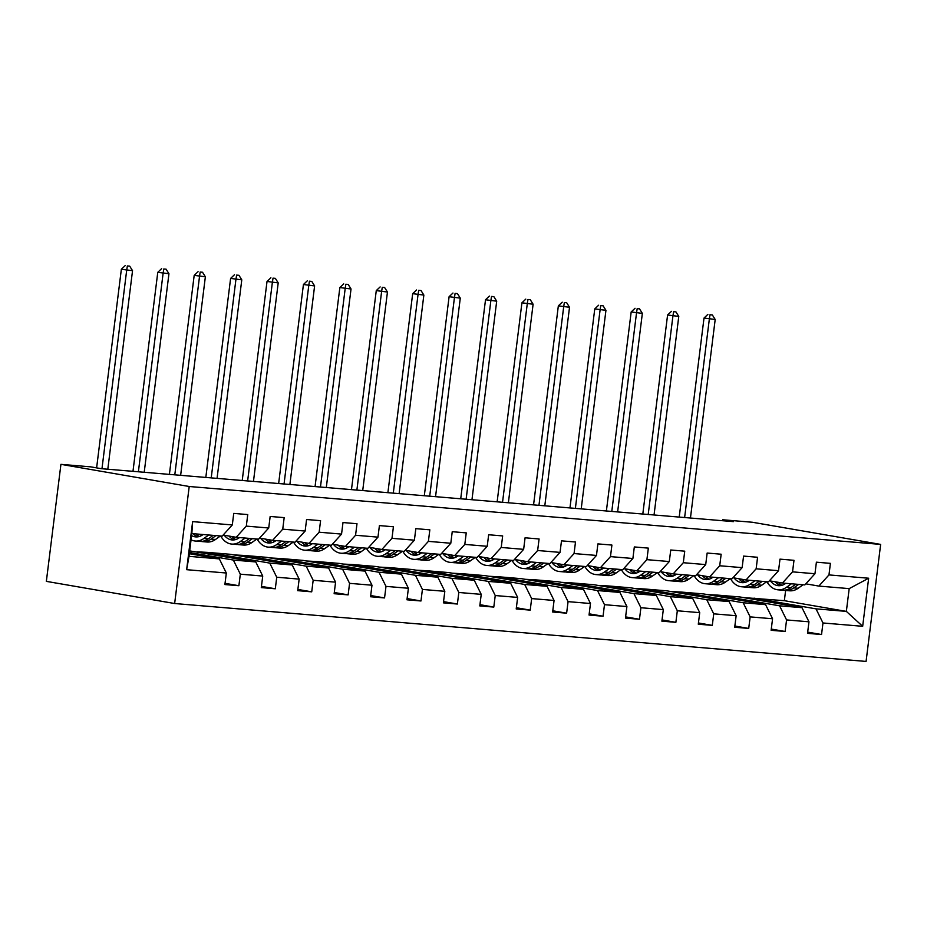 <?xml version="1.0" encoding="UTF-8"?>
<svg xmlns="http://www.w3.org/2000/svg" width="927" height="927" viewBox="0 0 927 927"><rect width="100%" height="100%" fill="white"/><g stroke="black" fill="none" stroke-linecap="round" stroke-linejoin="round"><path stroke-width="1.39" d="M174.647 603.523L866.073 661.426L880.65 544.404L189.212 486.501L174.647 603.523L46.35 581.368L60.927 464.346L189.212 486.501M743.581 597.591L784.346 600.684L846.351 611.391L849.19 588.622L818.842 586.084L828.97 574.914L830.407 563.361L816.397 562.191L814.96 573.732L792.55 571.855L793.987 560.314L779.989 559.143L778.553 570.684L756.142 568.807L757.579 557.266L743.57 556.096L742.133 567.637L719.723 565.76L721.16 554.219L707.15 553.048L705.714 564.589L683.303 562.712L684.74 551.171L670.742 550.001L669.294 561.542L646.895 559.665L648.332 548.124L634.323 546.942L632.886 558.494L610.476 556.617L611.913 545.064L597.903 543.894L596.467 555.435L574.056 553.558L575.493 542.017L561.495 540.847L560.047 552.388L537.637 550.511L539.085 538.969L525.076 537.799L523.639 549.34L501.229 547.463L502.666 535.922L488.656 534.752L487.22 546.293L464.809 544.416L466.246 532.874L452.237 531.692L450.8 543.245L428.39 541.368L429.838 529.827L415.829 528.645L414.392 540.186L391.982 538.32L393.419 526.768L379.41 525.597L377.973 537.139L355.562 535.261L356.999 523.72L342.99 522.55L341.553 534.091L319.143 532.214L320.58 520.673L306.582 519.502L305.145 531.044L282.735 529.166L284.172 517.625L270.163 516.455L268.726 527.996L246.315 526.119L247.752 514.578L233.743 513.396L232.306 524.949L192.631 521.623L186.64 569.688L189.004 556.351L219.34 558.888L189.328 553.709M828.97 574.914L868.657 578.228L862.666 626.304L822.979 622.979L821.542 634.52L807.695 632.133M186.64 569.688L226.327 573.013L224.89 584.555L238.888 585.725L240.325 574.184L262.735 576.061L261.298 587.602L275.307 588.784L276.744 577.231L299.154 579.108L297.718 590.661L311.727 591.832L313.164 580.29L335.574 582.168L334.137 593.709L348.135 594.879L349.572 583.338L371.982 585.215L370.545 596.756L384.554 597.927L385.991 586.385L408.401 588.263L406.965 599.804L420.974 600.974L422.411 589.433L444.821 591.31L443.384 602.851L457.382 604.033L458.819 592.48L481.229 594.358L479.792 605.91L493.801 607.081L495.238 595.54L517.648 597.417L516.212 608.958L530.221 610.128L531.658 598.587L554.068 600.464L552.631 612.005L566.629 613.176L568.066 601.635L590.476 603.512L589.039 615.053L603.048 616.223L604.485 604.682L626.895 606.559L625.458 618.1L639.468 619.271L640.905 607.73L663.315 609.607L661.878 621.148L675.876 622.33L677.313 610.777L699.723 612.654L698.286 624.207L712.295 625.377L713.732 613.836L736.142 615.713L734.705 627.255L748.715 628.425L750.152 616.884L772.562 618.761L771.125 630.302L785.123 631.472L786.571 619.931L808.97 621.808L807.533 633.35L821.542 634.52M60.927 464.346L90.568 466.837L101.263 468.68L733.408 521.623L722.712 519.769L722.596 520.707M814.96 573.732L804.833 584.914L782.423 583.037L769.398 580.789M739.989 596.976L801.994 607.683L779.584 605.806L717.579 595.099L739.989 596.976M782.423 583.037L792.55 571.855M808.97 621.808L801.994 607.683M786.571 619.931L779.584 605.806M778.553 570.684L768.413 581.866L746.003 579.989L732.979 577.73M703.57 593.929L765.586 604.636L743.176 602.759L681.16 592.052L703.57 593.929M746.003 579.989L756.142 568.807M772.562 618.761L765.586 604.636M750.152 616.884L743.176 602.759M742.133 567.637L732.006 578.807L709.595 576.93L696.559 574.682M667.162 590.87L729.167 601.577L706.756 599.699L644.752 588.993L667.162 590.87M709.595 576.93L719.723 565.76M736.142 615.713L729.167 601.577M713.732 613.836L706.756 599.699M705.714 564.589L695.586 575.76L673.176 573.883L660.151 571.635M630.742 587.822L692.747 598.529L670.337 596.652L608.332 585.945L630.742 587.822M673.176 573.883L683.303 562.712M699.723 612.654L692.747 598.529M677.313 610.777L670.337 596.652M669.294 561.542L659.167 572.712L636.756 570.835L623.732 568.587M594.323 584.775L656.339 595.482L633.929 593.604L571.913 582.898L594.323 584.775M636.756 570.835L646.895 559.665M663.315 609.607L656.339 595.482M640.905 607.73L633.929 593.604M632.886 558.494L622.759 569.665L600.348 567.788L587.312 565.54M557.915 581.727L619.92 592.434L597.509 590.557L535.505 579.85L557.915 581.727M600.348 567.788L610.476 556.617M626.895 606.559L619.92 592.434M604.485 604.682L597.509 590.557M596.467 555.435L586.339 566.617L563.929 564.74L550.905 562.492M521.495 578.68L583.5 589.387L561.09 587.509L499.085 576.803L521.495 578.68M563.929 564.74L574.056 553.558M590.476 603.512L583.5 589.387M568.066 601.635L561.09 587.509M560.047 552.388L549.92 563.558L527.509 561.681L514.485 559.433M485.076 575.621L547.092 586.339L524.682 584.462L462.666 573.755L485.076 575.621M527.509 561.681L537.637 550.511M554.068 600.464L547.092 586.339M531.658 598.587L524.682 584.462M523.639 549.34L513.512 560.511L491.101 558.633L478.065 556.385M448.668 572.573L510.673 583.28L488.262 581.403L426.258 570.696L448.668 572.573M491.101 558.633L501.229 547.463M517.648 597.417L510.673 583.28M495.238 595.54L488.262 581.403M487.22 546.293L477.092 557.463L454.682 555.586L441.658 553.338M412.248 569.526L474.253 580.232L451.843 578.355L389.838 567.648L412.248 569.526M454.682 555.586L464.809 544.416M481.229 594.358L474.253 580.232M458.819 592.48L451.843 578.355M450.8 543.245L440.673 554.416L418.262 552.538L405.238 550.29M375.829 566.478L437.845 577.185L415.435 575.308L353.419 564.601L375.829 566.478M418.262 552.538L428.39 541.368M444.821 591.31L437.845 577.185M422.411 589.433L415.435 575.308M414.392 540.186L404.265 551.368L381.854 549.491L368.819 547.243M339.421 563.431L401.426 574.137L379.016 572.26L317.011 561.553L339.421 563.431M381.854 549.491L391.982 538.32M408.401 588.263L401.426 574.137M385.991 586.385L379.016 572.26M377.973 537.139L367.845 548.32L345.435 546.443L332.411 544.184M303.002 560.383L365.006 571.09L342.596 569.213L280.591 558.506L303.002 560.383M345.435 546.443L355.562 535.261M371.982 585.215L365.006 571.09M349.572 583.338L342.596 569.213M341.553 534.091L331.426 545.261L309.015 543.384L295.991 541.136M266.582 557.324L328.598 568.031L306.188 566.154L244.172 555.447L266.582 557.324M309.015 543.384L319.143 532.214M335.574 582.168L328.598 568.031M313.164 580.29L306.188 566.154M305.145 531.044L295.018 542.214L272.608 540.337L259.572 538.089M230.174 554.276L292.179 564.983L269.769 563.106L207.764 552.399L230.174 554.276M272.608 540.337L282.735 529.166M299.154 579.108L292.179 564.983M276.744 577.231L269.769 563.106M268.726 527.996L258.598 539.166L236.188 537.289L223.152 535.041M189.676 550.893L255.759 561.936L233.349 560.059L189.479 552.48M236.188 537.289L246.315 526.119M262.735 576.061L255.759 561.936M240.325 574.184L233.349 560.059M232.306 524.949L222.179 536.119L191.831 533.581L192.631 521.623M226.327 573.013L219.34 558.888M722.712 519.769L752.353 522.249L880.65 544.404M191.831 533.581L189.004 556.351M818.842 586.084L805.806 583.836M784.346 600.684L785.621 590.464M753.999 598.147L816.003 608.854L846.351 611.391L862.666 626.304M197.347 551.855L207.764 552.399M233.766 554.902L244.172 555.447M270.174 557.95L280.591 558.506M306.594 560.997L317.011 561.553M343.013 564.045L353.419 564.601M379.421 567.104L389.838 567.648M415.841 570.151L426.258 570.696M452.26 573.199L462.666 573.755M488.668 576.246L499.085 576.803M525.088 579.294L535.505 579.85M561.507 582.341L571.913 582.898M597.927 585.4L608.332 585.945M634.335 588.448L644.752 588.993M670.754 591.496L681.16 592.052M707.174 594.543L717.579 595.099M849.19 588.622L868.657 578.228M822.979 622.979L816.003 608.854M238.888 585.725L225.041 583.338M213.384 554.624L223.755 555.493L207.718 552.724M223.639 556.385L223.755 555.493M275.307 588.784L261.449 586.385M249.803 557.672L260.174 558.541L244.137 555.771M260.058 559.444L260.174 558.541M311.727 591.832L297.868 589.433M286.211 560.719L296.594 561.588L280.557 558.819M296.478 562.492L296.594 561.588M348.135 594.879L334.288 592.492M322.631 563.767L333.002 564.636L316.964 561.866M332.897 565.54L333.002 564.636M384.554 597.927L370.696 595.54M359.05 566.814L369.421 567.683L353.384 564.914M369.305 568.587L369.421 567.683M420.974 600.974L407.115 598.587M395.458 569.862L405.841 570.731L389.803 567.961M405.725 571.635L405.841 570.731M457.382 604.033L443.535 601.635M431.878 572.921L442.249 573.79L426.211 571.02M442.144 574.694L442.249 573.79M493.801 607.081L479.943 604.682M468.297 575.968L478.668 576.837L462.631 574.068M478.552 577.741L478.668 576.837M530.221 610.128L516.362 607.73M504.705 579.016L515.088 579.885L499.05 577.115M514.972 580.789L515.088 579.885M566.629 613.176L552.782 610.789M541.125 582.063L551.495 582.932L535.458 580.163M551.391 583.836L551.495 582.932M603.048 616.223L589.19 613.836M577.544 585.111L587.915 585.98L571.878 583.21M587.799 586.884L587.915 585.98M639.468 619.271L625.609 616.884M613.952 588.17L624.334 589.039L608.297 586.27M624.219 589.931L624.334 589.039M675.876 622.33L662.029 619.931M650.372 591.217L660.742 592.086L644.705 589.317M660.638 592.99L660.742 592.086M712.295 625.377L698.437 622.979M686.791 594.265L697.162 595.134L681.125 592.365M697.046 596.038L697.162 595.134M748.715 628.425L734.856 626.038M723.199 597.312L733.581 598.182L717.544 595.412M733.466 599.085L733.581 598.182M785.123 631.472L771.276 629.085M759.619 600.36L769.989 601.229L753.952 598.46M769.885 602.133L769.989 601.229M203.117 534.52L202.746 534.786A20.255 13.754 94.8 0 1 195.701 536.895A20.255 13.754 94.8 0 1 191.588 535.574M208.749 534.995L203.836 538.483A24.403 16.57 94.8 0 1 195.354 541.032A24.403 16.57 94.8 0 1 191.055 539.804M226.733 531.101A8.459 5.736 94.8 0 1 225.921 531.994M220.417 535.968L215.516 539.468A24.403 16.57 94.8 0 1 207.022 542.005L202.584 541.635A24.403 16.57 -85.2 0 0 211.078 539.097L215.991 535.597M201.692 535.458A20.255 13.754 94.8 0 1 200.452 534.3M213.187 535.366L208.274 538.854A24.403 16.57 94.8 0 1 199.78 541.403L195.354 541.032M193.222 533.697A20.255 13.754 -85.2 0 0 197.938 536.814M201.194 541.426A24.403 16.57 -85.2 0 0 202.584 541.635M199.375 536.478A20.255 13.754 94.8 0 1 196.026 533.929M107.81 469.224L132.538 270.684L121.356 269.27L96.617 467.88M101.97 468.738L126.698 270.186L127.358 265.945L129.699 266.142L127.358 265.945M125.226 265.574L121.356 269.27M132.538 270.684L129.699 266.142M239.537 537.567L239.154 537.834A20.255 13.754 94.8 0 1 232.109 539.943A20.255 13.754 94.8 0 1 224.23 535.227M245.168 538.042L240.255 541.542A24.403 16.57 94.8 0 1 231.762 544.079A24.403 16.57 94.8 0 1 220.696 535.991M263.141 534.149A8.459 5.736 94.8 0 1 262.341 535.041M256.837 539.016L251.924 542.515A24.403 16.57 94.8 0 1 243.442 545.053L239.004 544.682A24.403 16.57 -85.2 0 0 247.497 542.144L252.399 538.645M238.112 538.506A20.255 13.754 94.8 0 1 236.872 537.347M249.606 538.413L244.693 541.913A24.403 16.57 94.8 0 1 236.2 544.45L231.762 544.079M229.027 536.049A20.255 13.754 -85.2 0 0 234.357 539.862M237.613 544.473A24.403 16.57 -85.2 0 0 239.004 544.682M235.794 539.537A20.255 13.754 94.8 0 1 232.086 536.582M144.218 472.272L168.946 273.732L157.775 272.318L132.978 471.333M138.39 471.785L163.117 273.245L163.778 269.004L166.107 269.189L163.778 269.004M161.634 268.633L157.775 272.318M168.946 273.732L166.107 269.189M275.945 540.615L275.574 540.881A20.255 13.754 94.8 0 1 268.529 542.99A20.255 13.754 94.8 0 1 260.649 538.274M281.588 541.09L276.675 544.589A24.403 16.57 94.8 0 1 268.181 547.127A24.403 16.57 94.8 0 1 257.115 539.039M299.56 537.197A8.459 5.736 94.8 0 1 298.749 538.089M293.256 542.063L288.343 545.563A24.403 16.57 94.8 0 1 279.85 548.1L275.423 547.73A24.403 16.57 -85.2 0 0 283.905 545.192L288.818 541.692M274.519 541.565A20.255 13.754 94.8 0 1 273.291 540.395M286.014 541.461L281.101 544.96A24.403 16.57 94.8 0 1 272.619 547.498L268.181 547.127M265.446 539.108A20.255 13.754 -85.2 0 0 270.765 542.909M274.021 547.533A24.403 16.57 -85.2 0 0 275.423 547.73M272.202 542.585A20.255 13.754 94.8 0 1 268.494 539.63M180.638 475.331L205.365 276.779L194.183 275.365L169.398 474.381M174.797 474.833L199.537 276.292L200.186 272.051L202.526 272.248L200.186 272.051M198.054 271.681L194.183 275.365M205.365 276.779L202.526 272.248M312.364 543.674L311.993 543.94A20.255 13.754 94.8 0 1 304.948 546.049A20.255 13.754 94.8 0 1 297.069 541.322M317.996 544.137L313.083 547.637A24.403 16.57 94.8 0 1 304.601 550.174A24.403 16.57 94.8 0 1 293.535 542.086M335.98 540.244A8.459 5.736 94.8 0 1 335.168 541.136M329.676 545.122L324.763 548.61A24.403 16.57 94.8 0 1 316.269 551.159L311.831 550.789A24.403 16.57 -85.2 0 0 320.325 548.239L325.238 544.752M310.939 544.612A20.255 13.754 94.8 0 1 309.699 543.442M322.434 544.508L317.521 548.008A24.403 16.57 94.8 0 1 309.039 550.545L304.601 550.174M301.866 542.156A20.255 13.754 -85.2 0 0 307.185 545.968M310.441 550.58A24.403 16.57 -85.2 0 0 311.831 550.789M308.621 545.632A20.255 13.754 94.8 0 1 304.913 542.677M217.057 478.378L241.785 279.827L230.603 278.413L205.817 477.44M211.217 477.892L235.945 279.34L236.605 275.099L238.946 275.296L236.605 275.099M234.473 274.728L230.603 278.413M241.785 279.827L238.946 275.296M348.784 546.721L348.401 546.988A20.255 13.754 94.8 0 1 341.356 549.097A20.255 13.754 94.8 0 1 333.477 544.369M354.415 547.185L349.502 550.684A24.403 16.57 94.8 0 1 341.009 553.222A24.403 16.57 94.8 0 1 329.942 545.146M372.399 543.292A8.459 5.736 94.8 0 1 371.588 544.195M366.084 548.17L361.171 551.658A24.403 16.57 94.8 0 1 352.689 554.207L348.251 553.836A24.403 16.57 -85.2 0 0 356.744 551.287L361.646 547.799M347.358 547.66A20.255 13.754 94.8 0 1 346.119 546.501M358.853 547.567L353.94 551.055A24.403 16.57 94.8 0 1 345.447 553.593L341.009 553.222M338.274 545.203A20.255 13.754 -85.2 0 0 343.604 549.016M346.86 553.628A24.403 16.57 -85.2 0 0 348.251 553.836M345.041 548.68A20.255 13.754 94.8 0 1 341.333 545.725M253.465 481.426L278.204 282.874L267.022 281.46L242.225 480.487M247.636 480.939L272.364 282.387L273.025 278.146L275.354 278.343L273.025 278.146M270.881 277.776L267.022 281.46M278.204 282.874L275.354 278.343M385.192 549.769L384.821 550.035A20.255 13.754 94.8 0 1 377.776 552.144A20.255 13.754 94.8 0 1 369.896 547.428M390.835 550.244L385.922 553.732A24.403 16.57 94.8 0 1 377.428 556.281A24.403 16.57 94.8 0 1 366.362 548.193M408.807 546.351A8.459 5.736 94.8 0 1 407.996 547.243M402.503 551.217L397.59 554.717A24.403 16.57 94.8 0 1 389.097 557.254L384.67 556.884A24.403 16.57 -85.2 0 0 393.152 554.346L398.065 550.847M383.766 550.708A20.255 13.754 94.8 0 1 382.538 549.549M395.261 550.615L390.36 554.103A24.403 16.57 94.8 0 1 381.866 556.652L377.428 556.281M374.693 548.251A20.255 13.754 -85.2 0 0 380.012 552.063M383.268 556.675A24.403 16.57 -85.2 0 0 384.67 556.884M381.449 551.727A20.255 13.754 94.8 0 1 377.741 548.784M289.884 484.473L314.612 285.922L303.43 284.519L278.645 483.535M284.044 483.987L308.784 285.435L309.433 281.194L311.773 281.391L309.433 281.194M307.3 280.823L303.43 284.519M314.612 285.922L311.773 281.391M421.611 552.816L421.24 553.083A20.255 13.754 94.8 0 1 414.195 555.192A20.255 13.754 94.8 0 1 406.316 550.476M427.243 553.292L422.33 556.791A24.403 16.57 94.8 0 1 413.848 559.329A24.403 16.57 94.8 0 1 402.781 551.241M445.227 549.398A8.459 5.736 94.8 0 1 444.415 550.29M438.923 554.265L434.01 557.764A24.403 16.57 94.8 0 1 425.516 560.302L421.078 559.931A24.403 16.57 -85.2 0 0 429.572 557.394L434.485 553.894M420.186 553.755A20.255 13.754 94.8 0 1 418.946 552.596M431.681 553.662L426.768 557.162A24.403 16.57 94.8 0 1 418.286 559.699L413.848 559.329M411.113 551.298A20.255 13.754 -85.2 0 0 416.432 555.111M419.688 559.723A24.403 16.57 -85.2 0 0 421.078 559.931M417.868 554.775A20.255 13.754 94.8 0 1 414.16 551.832M326.304 487.521L351.032 288.981L339.85 287.567L315.064 486.582M320.464 487.034L345.192 288.482L345.852 284.241L348.193 284.438L345.852 284.241M343.72 283.882L339.85 287.567M351.032 288.981L348.193 284.438M458.031 555.864L457.648 556.13A20.255 13.754 94.8 0 1 450.603 558.239A20.255 13.754 94.8 0 1 442.724 553.523M463.662 556.339L458.749 559.838A24.403 16.57 94.8 0 1 450.255 562.376A24.403 16.57 94.8 0 1 439.189 554.288M481.646 552.446A8.459 5.736 94.8 0 1 480.835 553.338M475.331 557.312L470.418 560.812A24.403 16.57 94.8 0 1 461.936 563.349L457.498 562.979A24.403 16.57 -85.2 0 0 465.991 560.441L470.893 556.942M456.605 556.814A20.255 13.754 94.8 0 1 455.366 555.644M468.1 556.71L463.187 560.209A24.403 16.57 94.8 0 1 454.693 562.747L450.255 562.376M447.532 554.358A20.255 13.754 -85.2 0 0 452.851 558.158M456.107 562.782A24.403 16.57 -85.2 0 0 457.498 562.979M454.288 557.834A20.255 13.754 94.8 0 1 450.58 554.879M362.712 490.58L387.451 292.028L376.269 290.615L351.472 489.63M356.883 490.082L381.611 291.541L382.272 287.3L384.601 287.486L382.272 287.3M380.128 286.93L376.269 290.615M387.451 292.028L384.601 287.486M494.439 558.911L494.068 559.178A20.255 13.754 94.8 0 1 487.023 561.287A20.255 13.754 94.8 0 1 479.143 556.571M500.082 559.387L495.169 562.886A24.403 16.57 94.8 0 1 486.675 565.424A24.403 16.57 94.8 0 1 475.609 557.336M518.054 555.493A8.459 5.736 94.8 0 1 517.243 556.385M511.75 560.371L506.837 563.859A24.403 16.57 94.8 0 1 498.344 566.397L493.917 566.026A24.403 16.57 -85.2 0 0 502.399 563.489L507.312 560.001M493.025 559.862A20.255 13.754 94.8 0 1 491.785 558.691M504.508 559.757L499.607 563.257A24.403 16.57 94.8 0 1 491.113 565.794L486.675 565.424M483.94 557.405A20.255 13.754 -85.2 0 0 489.259 561.217M492.515 565.829A24.403 16.57 -85.2 0 0 493.917 566.026M490.696 560.881A20.255 13.754 94.8 0 1 486.988 557.927M399.131 493.627L423.859 295.076L412.677 293.662L387.892 492.677M393.291 493.141L418.031 294.589L418.691 290.348L421.02 290.545L418.691 290.348M416.547 289.977L412.677 293.662M423.859 295.076L421.02 290.545M530.858 561.971L530.487 562.237A20.255 13.754 94.8 0 1 523.442 564.346A20.255 13.754 94.8 0 1 515.563 559.618M536.49 562.434L531.577 565.933A24.403 16.57 94.8 0 1 523.095 568.471A24.403 16.57 94.8 0 1 512.028 560.395M554.473 558.541A8.459 5.736 94.8 0 1 553.662 559.444M548.17 563.419L543.257 566.907A24.403 16.57 94.8 0 1 534.763 569.456L530.325 569.085A24.403 16.57 -85.2 0 0 538.819 566.536L543.732 563.048M529.433 562.909A20.255 13.754 94.8 0 1 528.205 561.739M540.928 562.805L536.015 566.304A24.403 16.57 94.8 0 1 527.533 568.842L523.095 568.471M520.36 560.453A20.255 13.754 -85.2 0 0 525.679 564.265M528.935 568.877A24.403 16.57 -85.2 0 0 530.325 569.085M527.115 563.929A20.255 13.754 94.8 0 1 523.407 560.974M435.551 496.675L460.279 298.123L449.097 296.71L424.311 495.736M429.711 496.188L454.439 297.637L455.099 293.395L457.44 293.592L455.099 293.395M452.967 293.025L449.097 296.71M460.279 298.123L457.44 293.592M567.278 565.018L566.907 565.285A20.255 13.754 94.8 0 1 559.85 567.394A20.255 13.754 94.8 0 1 551.971 562.677M572.909 565.493L567.996 568.981A24.403 16.57 94.8 0 1 559.514 571.519A24.403 16.57 94.8 0 1 548.436 563.442M590.893 561.6A8.459 5.736 94.8 0 1 590.082 562.492M584.578 566.467L579.665 569.966A24.403 16.57 94.8 0 1 571.183 572.504L566.745 572.133A24.403 16.57 -85.2 0 0 575.238 569.595L580.151 566.096M565.852 565.957A20.255 13.754 94.8 0 1 564.613 564.798M577.347 565.864L572.434 569.352A24.403 16.57 94.8 0 1 563.94 571.901L559.514 571.519M556.779 563.5A20.255 13.754 -85.2 0 0 562.098 567.312M565.354 571.924A24.403 16.57 -85.2 0 0 566.745 572.133M563.535 566.976A20.255 13.754 94.8 0 1 559.827 564.022M471.959 499.723L496.698 301.171L485.516 299.769L460.719 498.784M466.13 499.236L490.858 300.684L491.519 296.443L493.848 296.64L491.519 296.443M489.375 296.072L485.516 299.769M496.698 301.171L493.848 296.64M603.686 568.066L603.315 568.332A20.255 13.754 94.8 0 1 596.27 570.441A20.255 13.754 94.8 0 1 588.39 565.725M609.329 568.541L604.416 572.029A24.403 16.57 94.8 0 1 595.922 574.578A24.403 16.57 94.8 0 1 584.856 566.49M627.301 564.647A8.459 5.736 94.8 0 1 626.49 565.54M620.997 569.514L616.084 573.013A24.403 16.57 94.8 0 1 607.591 575.551L603.164 575.18A24.403 16.57 -85.2 0 0 611.646 572.643L616.559 569.143M602.272 569.004A20.255 13.754 94.8 0 1 601.032 567.845M613.755 568.911L608.854 572.399A24.403 16.57 94.8 0 1 600.36 574.949L595.922 574.578M593.187 566.548A20.255 13.754 -85.2 0 0 598.506 570.36M601.762 574.972A24.403 16.57 -85.2 0 0 603.164 575.18M599.943 570.024A20.255 13.754 94.8 0 1 596.235 567.081M508.378 502.77L533.106 304.23L521.924 302.816L497.139 501.831M502.538 502.283L527.278 303.732L527.938 299.491L530.267 299.688L527.938 299.491M525.794 299.12L521.924 302.816M533.106 304.23L530.267 299.688M640.105 571.113L639.734 571.38A20.255 13.754 94.8 0 1 632.689 573.489A20.255 13.754 94.8 0 1 624.81 568.772M645.737 571.588L640.835 575.088A24.403 16.57 94.8 0 1 632.341 577.625A24.403 16.57 94.8 0 1 621.275 569.537M663.72 567.695A8.459 5.736 94.8 0 1 662.909 568.587M657.417 572.562L652.504 576.061A24.403 16.57 94.8 0 1 644.01 578.599L639.572 578.228A24.403 16.57 -85.2 0 0 648.066 575.69L652.979 572.191M638.68 572.052A20.255 13.754 94.8 0 1 637.452 570.893M650.175 571.959L645.262 575.458A24.403 16.57 94.8 0 1 636.779 577.996L632.341 577.625M629.607 569.595A20.255 13.754 -85.2 0 0 634.925 573.407M638.182 578.019A24.403 16.57 -85.2 0 0 639.572 578.228M636.362 573.071A20.255 13.754 94.8 0 1 632.654 570.128M544.798 505.818L569.526 307.277L558.344 305.864L533.558 504.879M538.958 505.331L563.686 306.791L564.346 302.538L566.687 302.735L564.346 302.538M562.214 302.179L558.344 305.864M569.526 307.277L566.687 302.735M676.525 574.161L676.154 574.427A20.255 13.754 94.8 0 1 669.097 576.536A20.255 13.754 94.8 0 1 661.229 571.82M682.156 574.636L677.243 578.135A24.403 16.57 94.8 0 1 668.761 580.673A24.403 16.57 94.8 0 1 657.683 572.585M700.14 570.742A8.459 5.736 94.8 0 1 699.329 571.635M693.825 575.609L688.912 579.108A24.403 16.57 94.8 0 1 680.43 581.646L675.992 581.275A24.403 16.57 -85.2 0 0 684.485 578.738L689.398 575.238M675.099 575.111A20.255 13.754 94.8 0 1 673.859 573.94M686.594 575.007L681.681 578.506A24.403 16.57 94.8 0 1 673.187 581.044L668.761 580.673M666.026 572.654A20.255 13.754 -85.2 0 0 671.345 576.455M674.601 581.078A24.403 16.57 -85.2 0 0 675.992 581.275M672.782 576.13A20.255 13.754 94.8 0 1 669.074 573.176M581.206 508.877L605.945 310.325L594.763 308.911L569.966 507.926M575.377 508.378L600.105 309.838L600.766 305.597L603.095 305.794L600.766 305.597M598.622 305.226L594.763 308.911M605.945 310.325L603.095 305.794M712.944 577.22L712.562 577.486A20.255 13.754 94.8 0 1 705.517 579.595A20.255 13.754 94.8 0 1 697.637 574.867M718.576 577.683L713.663 581.183A24.403 16.57 94.8 0 1 705.169 583.72A24.403 16.57 94.8 0 1 694.103 575.632M736.548 573.79A8.459 5.736 94.8 0 1 735.737 574.682M730.244 578.668L725.331 582.156A24.403 16.57 94.8 0 1 716.849 584.705L712.411 584.323A24.403 16.57 -85.2 0 0 720.893 581.785L725.806 578.297M711.519 578.158A20.255 13.754 94.8 0 1 710.279 576.988M723.014 578.054L718.101 581.553A24.403 16.57 94.8 0 1 709.607 584.091L705.169 583.72M702.434 575.702A20.255 13.754 -85.2 0 0 707.753 579.514M711.021 584.126A24.403 16.57 -85.2 0 0 712.411 584.323M709.201 579.178A20.255 13.754 94.8 0 1 705.482 576.223M617.625 511.924L642.353 313.372L631.171 311.959L606.385 510.986M611.785 511.437L636.525 312.886L637.185 308.645L639.514 308.842L637.185 308.645M635.041 308.274L631.171 311.959M642.353 313.372L639.514 308.842M749.352 580.267L748.981 580.534A20.255 13.754 94.8 0 1 741.936 582.643A20.255 13.754 94.8 0 1 734.057 577.915M754.984 580.731L750.082 584.23A24.403 16.57 94.8 0 1 741.588 586.768A24.403 16.57 94.8 0 1 730.522 578.691M772.967 576.837A8.459 5.736 94.8 0 1 772.156 577.741M766.664 581.716L761.751 585.204A24.403 16.57 94.8 0 1 753.257 587.753L748.819 587.382A24.403 16.57 -85.2 0 0 757.313 584.833L762.226 581.345M747.927 581.206A20.255 13.754 94.8 0 1 746.698 580.047M759.422 581.113L754.508 584.601A24.403 16.57 94.8 0 1 746.026 587.139L741.588 586.768M738.854 578.749A20.255 13.754 -85.2 0 0 744.172 582.562M747.429 587.173A24.403 16.57 -85.2 0 0 748.819 587.382M745.609 582.226A20.255 13.754 94.8 0 1 741.901 579.271M654.045 514.972L678.773 316.42L667.591 315.006L642.805 514.033M648.205 514.485L672.932 315.933L673.593 311.692L675.934 311.889L673.593 311.692M671.461 311.321L667.591 315.006M678.773 316.42L675.934 311.889M785.772 583.315L785.401 583.581A20.255 13.754 94.8 0 1 778.344 585.69A20.255 13.754 94.8 0 1 770.476 580.974M791.403 583.79L786.49 587.278A24.403 16.57 94.8 0 1 778.008 589.827A24.403 16.57 94.8 0 1 766.93 581.739M809.387 579.896A8.459 5.736 94.8 0 1 808.576 580.789M803.072 584.763L798.17 588.263A24.403 16.57 94.8 0 1 789.677 590.8L785.239 590.429A24.403 16.57 -85.2 0 0 793.732 587.892L798.645 584.392M784.346 584.253A20.255 13.754 94.8 0 1 783.106 583.095M795.841 584.161L790.928 587.648A24.403 16.57 94.8 0 1 782.434 590.198L778.008 589.827M775.273 581.797A20.255 13.754 -85.2 0 0 780.592 585.609M783.848 590.221A24.403 16.57 -85.2 0 0 785.239 590.429M782.029 585.273A20.255 13.754 94.8 0 1 778.321 582.33M690.453 518.019L715.192 319.467L704.01 318.065L679.213 517.081M684.624 517.533L709.352 318.981L710.012 314.74L712.342 314.937L710.012 314.74M707.869 314.369L704.01 318.065M715.192 319.467L712.342 314.937M208.274 538.854L203.836 538.483M215.516 539.468L211.078 539.097M244.693 541.913L240.255 541.542M251.924 542.515L247.497 542.144M281.101 544.96L276.675 544.589M288.343 545.563L283.905 545.192M317.521 548.008L313.083 547.637M324.763 548.61L320.325 548.239M353.94 551.055L349.502 550.684M361.171 551.658L356.744 551.287M390.36 554.103L385.922 553.732M397.59 554.717L393.152 554.346M426.768 557.162L422.33 556.791M434.01 557.764L429.572 557.394M463.187 560.209L458.749 559.838M470.418 560.812L465.991 560.441M499.607 563.257L495.169 562.886M506.837 563.859L502.399 563.489M536.015 566.304L531.577 565.933M543.257 566.907L538.819 566.536M572.434 569.352L567.996 568.981M579.665 569.966L575.238 569.595M608.854 572.399L604.416 572.029M616.084 573.013L611.646 572.643M645.262 575.458L640.835 575.088M652.504 576.061L648.066 575.69M681.681 578.506L677.243 578.135M688.912 579.108L684.485 578.738M718.101 581.553L713.663 581.183M725.331 582.156L720.893 581.785M754.508 584.601L750.082 584.23M761.751 585.204L757.313 584.833M790.928 587.648L786.49 587.278M798.17 588.263L793.732 587.892"/></g></svg>
